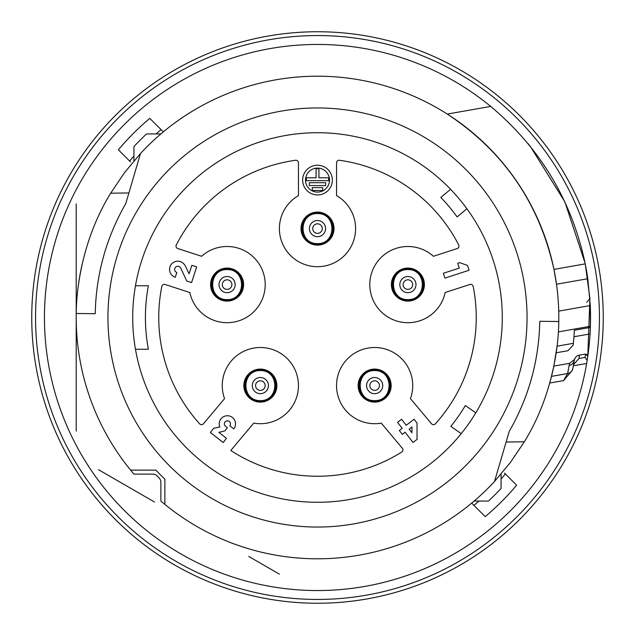 <?xml version="1.0" encoding="UTF-8"?>
<svg xmlns="http://www.w3.org/2000/svg" width="635" height="635" viewBox="0 0 635 635"><rect width="100%" height="100%" fill="white"/><g stroke="black" fill="none" stroke-linecap="round" stroke-linejoin="round"><path stroke-width="0.95" d="M557.657 340.947A241.3 241.3 0 0 1 557.086 346.178L553.855 366.093A241.3 241.3 0 0 1 549.727 383.032M587.145 360.466L586.653 363.482A273.05 273.05 0 0 0 587.153 360.458L585.081 357.41L585.589 354.052L579.461 355.132C576.834 355.441 575.112 357.172 574.302 360.339L573.905 362.648M589.891 298.601L587.796 356.203A273.05 273.05 0 0 0 590.058 333.923L573.953 336.756L574.357 330.24L590.367 327.414L590.058 333.923M590.074 333.669A273.05 273.05 0 0 0 590.367 327.414A273.05 273.05 92 0 0 590.407 326.247A273.05 273.05 0 0 0 590.288 305.546L590.407 326.247L558.562 331.867M587.153 360.458L587.796 356.203L585.581 354.052L579.477 355.132L578.914 358.497L573.54 364.665L573.326 365.831L586.653 363.482A273.05 273.05 0 0 1 225.965 574.746A273.05 273.05 0 0 1 79.796 183.134A273.05 273.05 0 0 1 490.704 106.418L447.278 114.07C503.666 151.328 539.226 203.105 553.958 269.391L556.498 284.234L587.78 278.717A273.05 273.05 0 0 0 586.399 270.089L587.78 278.717L590.288 305.546L558.911 311.079M109.347 140.78A273.05 273.05 0 0 0 124.428 510.572A273.05 273.05 0 0 0 494.22 525.653M328.612 558.546L329.851 558.482M306.387 76.454L305.149 76.517M133.937 160.877L133.937 146.566A250.825 250.825 0 0 1 146.566 133.937L160.877 133.937M298.45 162.79L298.45 195.604A38.1 38.1 0 0 0 288.314 253.087A38.1 38.1 0 0 0 346.686 253.087A38.1 38.1 0 0 0 336.55 195.604L336.55 162.79A2.54 2.54 0 0 1 339.439 160.274A158.75 158.75 0 0 1 458.708 244.959A2.54 2.54 0 0 1 457.232 248.539L433.395 256.286A38.1 38.1 0 0 0 375.587 264.406A38.1 38.1 0 0 0 393.629 319.921A38.1 38.1 0 0 0 445.167 292.521L469.9 284.48A2.54 2.54 0 0 1 473.17 286.401A158.75 158.75 0 0 1 435.372 423.839A2.54 2.54 0 0 1 431.538 423.767L410.448 398.629A38.1 38.1 0 0 0 381.262 348.083A38.1 38.1 0 0 0 336.542 385.604A38.1 38.1 0 0 0 381.262 423.124L402.352 448.262A2.54 2.54 0 0 1 401.757 452.049A158.75 158.75 0 0 1 230.791 450.477L253.738 423.124A38.1 38.1 0 0 0 298.458 385.604A38.1 38.1 0 0 0 253.738 348.083A38.1 38.1 0 0 0 224.552 398.629L203.462 423.767A2.54 2.54 0 0 1 199.628 423.839A158.75 158.75 0 0 1 161.83 286.401A2.54 2.54 0 0 1 165.1 284.48L189.833 292.521A38.1 38.1 0 0 0 241.371 319.921A38.1 38.1 0 0 0 259.413 264.406A38.1 38.1 0 0 0 201.605 256.286L177.768 248.539A2.54 2.54 0 0 1 176.292 244.959A158.75 158.75 0 0 1 295.561 160.274A2.54 2.54 0 0 1 298.45 162.79M210.383 432.498L223.195 442.508L226.473 438.301L218.869 432.364L224.846 430.903L227.346 427.704L225.544 426.291A3.048 3.048 0 0 1 225.02 422.013A3.048 3.048 0 0 1 229.298 421.489A3.048 3.048 0 0 1 229.822 425.767L233.823 428.895A8.152 8.152 0 0 0 223.028 417.005A8.152 8.152 0 0 0 219.837 426.998L213.67 428.292L210.383 432.498M444.913 278.106L469.067 270.256L467.503 265.422L459.645 262.636L457.716 263.263L459.288 268.089L443.341 273.272L444.913 278.106M276.868 385.604A16.51 16.51 0 0 1 252.103 399.899A16.51 16.51 0 0 1 252.103 371.3A16.51 16.51 0 0 1 276.868 385.604M391.152 385.604A16.51 16.51 0 0 1 366.387 399.899A16.51 16.51 0 0 1 366.387 371.3A16.51 16.51 0 0 1 391.152 385.604M424.41 284.599A16.51 16.51 0 0 1 399.645 298.894A16.51 16.51 0 0 1 399.645 270.296A16.51 16.51 0 0 1 424.41 284.599M243.61 284.599A16.51 16.51 0 0 1 218.845 298.894A16.51 16.51 0 0 1 218.845 270.296A16.51 16.51 0 0 1 243.61 284.599M328.644 177.8L318.929 177.8L318.929 168.656L316.071 168.656L316.071 177.8L306.356 177.8L306.356 180.657L328.644 180.657L328.644 177.8M325.676 182.713L309.324 182.713L309.324 185.571L325.676 185.571L325.676 182.713M312.285 187.627L312.285 190.484L322.715 190.484L322.715 187.627L312.285 187.627M329.501 180.086A12.001 12.001 0 0 1 311.499 190.476A12.001 12.001 0 0 1 311.499 169.696A12.001 12.001 0 0 1 329.501 180.086M332.359 180.086A14.859 14.859 0 0 0 310.07 167.219A14.859 14.859 0 0 0 310.07 192.953A14.859 14.859 0 0 0 332.359 180.086M191.841 265.319L189.095 273.772L185.253 265.851A9.12 9.12 0 0 0 180.364 261.588A8.255 8.255 0 0 0 169.966 266.89A8.255 8.255 0 0 0 175.26 277.297L176.832 272.463A3.175 3.175 0 0 1 174.792 268.462A3.175 3.175 0 0 1 178.792 266.422A4.143 4.143 0 0 1 180.777 268.137L186.738 281.019L191.572 282.591L196.667 266.89L191.841 265.319M409.154 429.109L411.972 426.942L411.932 432.737L409.154 429.109M405.122 432.205L413.004 442.476L417.036 439.388L417.012 423.077L414.076 419.251L406.217 425.283L401.574 419.235L397.542 422.331L402.185 428.371L399.359 430.538L402.304 434.364L405.122 432.205M130.604 470.13L155.885 470.13A222.298 222.298 0 0 0 164.87 479.115L164.87 504.396A241.3 241.3 0 0 1 160.877 501.063L160.877 482.298A6.35 6.35 0 0 0 158.996 477.79A225.425 225.425 -134.9 0 1 157.21 476.004A6.35 6.35 0 0 0 152.702 474.123L133.937 474.123A241.3 241.3 0 0 1 76.232 313.492C76.271 294.997 80.24 242.602 110.68 193.199L124.563 172.577L140.494 153.503L125.778 203.573C106.228 237.673 96.044 274.383 95.226 313.698M95.234 313.698L76.216 313.492M140.502 153.495A241.3 241.3 0 0 1 558.768 321.508C558.729 340.003 554.76 392.398 524.319 441.801L510.437 462.423L494.506 481.497L509.222 431.427C528.772 397.327 538.956 360.616 539.774 321.302M539.766 321.302L558.784 321.508M494.498 481.505A241.3 241.3 0 0 1 164.87 504.396A241.3 241.3 0 0 0 199.596 528.034M317.5 527.05A209.55 209.55 0 0 1 136.025 212.725A209.55 209.55 0 0 1 498.975 212.725A209.55 209.55 0 0 1 317.5 527.05M317.5 502.285A184.785 184.785 0 0 1 157.472 225.108A184.785 184.785 0 0 1 477.528 225.108A184.785 184.785 0 0 1 317.5 502.285M461.224 433.642L450.794 426.339A172.085 172.085 0 0 0 465.368 405.535L475.79 412.837A184.785 184.785 0 0 0 466.884 208.732L457.129 216.916A172.085 172.085 0 0 0 440.801 197.461L450.556 189.278M135.461 285.75L148.368 285.75A172.085 172.085 0 0 0 148.368 349.25L135.461 349.25M334.01 228.6A16.51 16.51 0 0 1 309.245 242.895A16.51 16.51 0 0 1 309.245 214.305A16.51 16.51 0 0 1 334.01 228.6M317.5 603.25A285.75 285.75 0 0 1 70.033 174.625A285.75 285.75 0 0 1 564.967 174.625A285.75 285.75 0 0 1 317.5 603.25A285.75 285.75 0 0 1 70.033 174.625A285.75 285.75 0 0 1 564.967 174.625A285.75 285.75 0 0 1 317.5 603.25M573.373 343.313L557.093 346.178L556.204 352.782L567.976 350.71L573.183 345.138L573.373 343.313A257.175 257.175 0 0 0 574.357 330.24M77.343 294.053A241.3 241.3 0 0 1 82.058 264.652M574.516 359.426L569.682 363.307L553.855 366.093L550.497 380.262M501.063 474.123L501.063 488.434A250.825 250.825 0 0 1 488.434 501.063L474.123 501.063M333.375 228.6A15.875 15.875 0 0 0 317.5 212.725A15.875 15.875 0 0 0 301.625 228.6A15.875 15.875 0 0 0 317.5 244.475A15.875 15.875 0 0 0 333.375 228.6M242.975 284.599A15.875 15.875 0 0 0 227.1 268.724A15.875 15.875 0 0 0 211.225 284.599A15.875 15.875 0 0 0 227.1 300.474A15.875 15.875 0 0 0 242.975 284.599M423.775 284.599A15.875 15.875 0 0 0 407.9 268.724A15.875 15.875 0 0 0 392.025 284.599A15.875 15.875 0 0 0 407.9 300.474A15.875 15.875 0 0 0 423.775 284.599M390.517 385.604A15.875 15.875 0 0 0 374.642 369.729A15.875 15.875 0 0 0 358.767 385.604A15.875 15.875 0 0 0 374.642 401.479A15.875 15.875 0 0 0 390.517 385.604M276.233 385.604A15.875 15.875 0 0 0 260.358 369.729A15.875 15.875 0 0 0 244.483 385.604A15.875 15.875 0 0 0 260.358 401.479A15.875 15.875 0 0 0 276.233 385.604M317.5 212.725C337.812 212.257 337.812 244.943 317.5 244.475C297.188 244.943 297.188 212.257 317.5 212.725L317.5 213.574C298.275 213.13 298.275 244.07 317.5 243.626C336.725 244.07 336.725 213.13 317.5 213.574M317.5 223.814A4.786 4.786 0 0 0 313.357 230.989A4.786 4.786 0 0 0 321.643 230.989A4.786 4.786 0 0 0 317.5 223.814M374.642 401.479C354.33 401.947 354.33 369.26 374.642 369.729C394.962 369.26 394.962 401.947 374.642 401.479L374.642 400.629C393.867 401.066 393.867 370.134 374.642 370.578C355.417 370.134 355.417 401.066 374.642 400.629M374.642 390.39A4.786 4.786 0 0 0 378.785 383.207A4.786 4.786 0 0 0 370.499 383.207A4.786 4.786 0 0 0 374.642 390.39M407.9 268.724C428.212 268.256 428.212 300.942 407.9 300.474C387.588 300.942 387.588 268.256 407.9 268.724L407.9 269.573C388.676 269.129 388.676 300.061 407.9 299.625C427.125 300.061 427.125 269.129 407.9 269.573M227.1 268.724C247.412 268.256 247.412 300.942 227.1 300.474C206.788 300.942 206.788 268.256 227.1 268.724L227.1 269.573C207.875 269.129 207.875 300.061 227.1 299.625C246.324 300.061 246.324 269.129 227.1 269.573M301.625 475.456L299.926 475.274M76.2 203.906L76.2 431.094M98.473 469.678L154.527 502.039M248.753 556.443L279.4 574.135M260.358 401.479C240.038 401.947 240.038 369.26 260.358 369.729C280.67 369.26 280.67 401.947 260.358 401.479L260.358 400.629C279.583 401.066 279.583 370.134 260.358 370.578C241.133 370.134 241.133 401.066 260.358 400.629M504.515 473.083L516.636 485.211A260.35 260.35 0 0 1 485.211 516.636L471.686 503.118M130.485 161.917L118.364 149.789A260.35 260.35 0 0 1 149.789 118.364L163.314 131.882M160.877 501.063L160.877 482.298M152.702 474.123L133.937 474.123M590.431 325.604L590.28 305.546M589.899 298.696L586.732 302.268M567.976 350.71L573.183 345.138M527.86 143.415L530.408 146.542L564.832 201.811L585.049 262.969M573.326 365.831A260.35 260.35 100.8 0 1 572.452 370.245L563.539 380.603L567.642 373.523A6.35 6.239 -168.7 0 0 572.786 368.617L574.302 360.339A6.35 6.239 9.5 0 1 569.127 365.458L569.682 363.307M490.704 106.418C540.29 148.05 571.802 200.541 585.232 263.874L589.875 298.291M553.958 269.391L585.232 263.874L586.399 270.089M587.796 356.203L586.867 354.346M317.5 599.44A281.94 281.94 0 0 0 561.665 176.53A281.94 281.94 0 0 0 73.335 176.53A281.94 281.94 0 0 0 317.5 599.44M110.68 193.199L128.897 192.961M524.319 441.801L506.103 442.039M317.5 220.512A8.088 8.088 0 0 1 324.501 232.64A8.088 8.088 0 0 1 310.499 232.64A8.088 8.088 0 0 1 317.5 220.512M374.642 393.684A8.088 8.088 0 0 1 367.641 381.556A8.088 8.088 0 0 1 381.643 381.556A8.088 8.088 0 0 1 374.642 393.684M407.9 279.813A4.786 4.786 0 0 0 403.757 286.988A4.786 4.786 0 0 0 412.044 286.988A4.786 4.786 0 0 0 407.9 279.813M407.9 276.511A8.088 8.088 0 0 1 414.901 288.639A8.088 8.088 0 0 1 400.899 288.639A8.088 8.088 0 0 1 407.9 276.511M227.1 279.813A4.786 4.786 0 0 0 222.956 286.988A4.786 4.786 0 0 0 231.243 286.988A4.786 4.786 0 0 0 227.1 279.813M227.1 276.511A8.088 8.088 0 0 1 234.101 288.639A8.088 8.088 0 0 1 220.099 288.639A8.088 8.088 0 0 1 227.1 276.511M260.358 390.39A4.786 4.786 0 0 0 264.501 383.207A4.786 4.786 0 0 0 256.215 383.207A4.786 4.786 0 0 0 260.358 390.39M260.358 393.684A8.088 8.088 0 0 1 253.357 381.556A8.088 8.088 0 0 1 267.359 381.556A8.088 8.088 0 0 1 260.358 393.684M473.94 505.373A244.475 244.475 0 0 0 478.973 501.063M501.063 478.973A244.475 244.475 0 0 0 505.373 473.94M161.06 129.627A244.475 244.475 0 0 0 156.027 133.937M133.937 156.027A244.475 244.475 0 0 0 129.627 161.06M551.505 376.372L567.642 373.523L569.127 365.458M563.539 380.603L549.759 383.032M578.914 358.497L585.081 357.41"/></g></svg>
